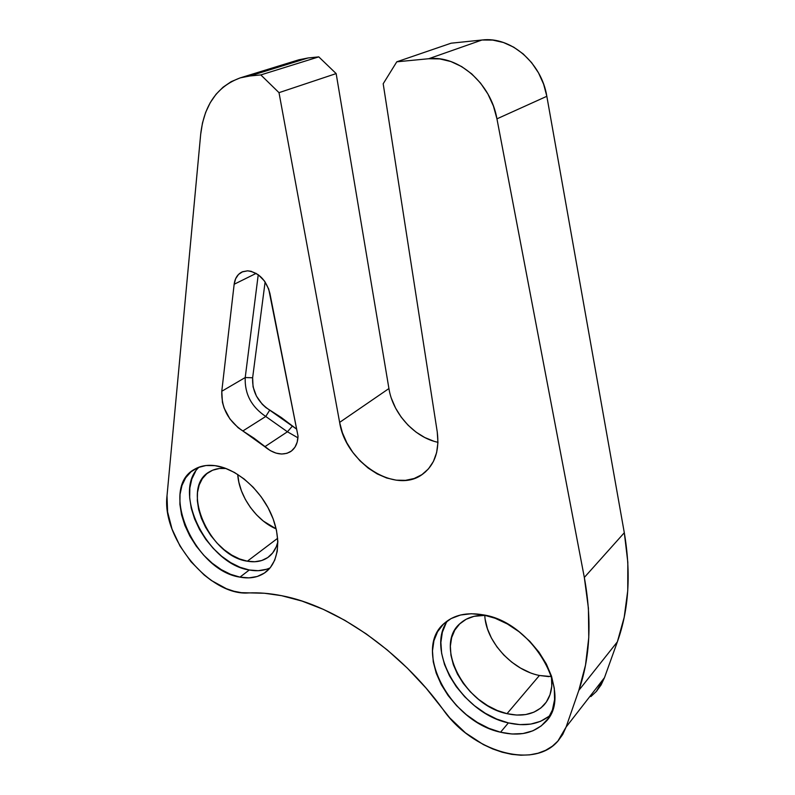 <?xml version="1.0" encoding="UTF-8"?>
<svg xmlns="http://www.w3.org/2000/svg" width="795" height="795" viewBox="0 0 795 795"><rect width="100%" height="100%" fill="white"/><g stroke="black" fill="none" stroke-linecap="round" stroke-linejoin="round"><path stroke-width="1.19" d="M287.422 431.784L292.371 426.13L296.664 429.151L281.221 417.454L265.838 407.557L262.251 404.257L256.427 396.099L253.058 386.827L252.631 377.764L265.113 281.947L252.631 377.764C252.065 391.369 257.759 402.171 269.714 410.17L265.759 416.471L242.853 430.97L238.132 427.73L229.884 418.915L224.111 408.064L222.431 402.33L221.775 391.269L234.157 284.262C234.952 278.24 237.616 274.126 242.147 271.92L247.603 270.827L251.16 271.304L258.256 274.742L264.437 280.973L268.71 289.052L298.026 436.077L297.201 442.109L294.965 447.188L291.467 450.994L286.955 453.319L281.698 454.034L276.024 453.11L270.29 450.616L254.002 438.174L242.853 430.97L264.824 446.72L287.422 431.784L297.946 437.816L287.422 431.784L265.759 416.471L242.853 430.97C228.324 421.082 221.298 407.845 221.775 391.269L245.218 377.546C244.582 393.873 251.429 406.851 265.759 416.471C251.429 406.851 244.582 393.873 245.218 377.546L258.236 274.722L245.218 377.546L252.631 377.764L245.218 377.546L221.775 391.269L234.157 284.262L235.618 278.747L238.52 274.434L242.634 271.711L247.603 270.827C258.693 272.357 266.126 279.88 269.903 293.375L298.026 436.077C297.777 443.362 295.203 448.609 290.304 451.798C282.523 455.883 274.027 454.193 264.824 446.72L287.422 431.784L265.759 416.471L269.714 410.17L292.371 426.13L287.422 431.784M256.169 273.371L234.157 284.262L256.169 273.371M548.798 676.625L539.417 675.482L507.011 713.672C464.747 705.274 433.295 644.993 460.434 623.22C466.854 617.626 475.172 614.992 485.407 615.32L474.009 616.334L466.138 619.275L459.649 623.956L454.76 630.167L451.64 637.65L450.358 646.126L450.954 655.259L453.369 664.739L457.522 674.21L463.247 683.352L470.352 691.829L478.57 699.361L487.643 705.652L497.243 710.492L507.011 713.672L516.621 715.053L525.694 714.566L533.882 712.191L540.848 707.997L546.314 702.094L550.011 694.711L551.79 686.125L551.442 675.979C553.022 688.231 550.388 698.07 543.551 705.493C534.518 714.317 522.335 717.05 507.011 713.672L539.417 675.482L551.531 676.615M247.344 561.2L277.654 538.285L247.344 561.2L254.837 561.737L261.734 560.515L267.756 557.553C262.072 561.379 255.265 562.602 247.344 561.2C209.234 556.172 179.6 487.464 209.632 471.713C214.312 468.951 219.798 467.877 226.078 468.503L219.4 468.503L212.633 470.213L206.879 473.641L202.347 478.64L199.187 484.99L197.498 492.443L197.329 500.701L198.651 509.456L201.423 518.39L205.527 527.194L210.804 535.542L217.085 543.144L224.14 549.733L231.713 555.069L239.543 558.935L247.344 561.2M277.853 541.882C276.143 548.798 272.784 554.016 267.786 557.534L272.665 552.932L276.253 546.811L277.853 541.882M447.724 620.637C424.609 650.588 462.034 713.244 508.373 722.903L500.552 732.225C449.672 721.552 411.939 648.939 444.713 622.982C454.333 614.823 467.082 612.1 482.963 614.813L495.176 618.262L507.389 623.976L519.085 631.757L529.778 641.287L538.99 652.178L546.334 663.974L551.501 676.157L554.284 688.222L554.572 699.66L552.406 710.005L547.904 718.849L541.296 725.865L532.869 730.814L523.001 733.547L512.089 734.014L500.552 732.225L488.826 728.299L477.338 722.407L466.476 714.784L456.628 705.712L448.112 695.526L441.235 684.555L436.226 673.196L433.265 661.837L432.48 650.876L433.931 640.71L437.588 631.707L443.362 624.224L451.083 618.58L460.484 615.022L471.246 613.74L482.963 614.813C532.938 621.76 574.874 695.247 544.953 722.496C534.011 733.288 519.215 736.538 500.552 732.225L508.373 722.903C525.256 726.769 539.129 724.285 550.001 715.47M199.058 467.152C171.621 492.026 207.435 564.092 249.292 569.995L239.961 577.13C194.248 570.621 158.553 487.991 194.636 469.229C200.419 465.87 207.207 464.678 215.008 465.641L224.647 467.977L234.505 472.488L244.164 479.007L253.217 487.275L261.287 496.974L268.034 507.667L273.162 518.936L276.471 530.275L277.833 541.226L277.226 551.352L274.692 560.227L270.37 567.541L264.457 573.026L257.222 576.494L248.944 577.876L239.961 577.13L230.62 574.338L221.248 569.627L212.186 563.178L203.749 555.248L196.226 546.105L189.876 536.088L184.927 525.545L181.558 514.822L179.899 504.318L180.028 494.411L181.966 485.457L185.662 477.805L191.029 471.773L197.876 467.609L205.965 465.522L215.008 465.641C235.509 468.205 259.389 488.279 270.668 512.954C282.036 537.609 279.164 562.83 264.824 572.768C257.898 577.488 249.61 578.939 239.961 577.13L249.292 569.995C257.014 571.426 263.95 570.721 270.101 567.878M240.587 77.761C217.343 86.118 204.047 104.99 200.678 134.345L167.02 495.712C161.614 538.076 209.87 596.18 248.497 592.941C258.842 592.464 269.843 593.368 281.48 595.664L302.03 601.09L323.267 609.328L344.841 620.329L366.326 633.953L387.314 649.992L407.388 668.168L426.12 688.172L449.821 717.945L465.472 732.861L483.32 744.557L492.711 748.94L502.211 752.219L511.662 754.336L520.894 755.22L529.748 754.853L538.056 753.213L545.648 750.311L552.386 746.177L558.12 740.861L562.721 734.461L566.09 727.067L578.82 690.388L585.508 665.147L588.767 637.63L588.419 608.235L584.325 577.448L496.945 118.843L493.427 106.053L487.901 93.999L480.568 83.137L471.733 73.885L461.716 66.611L450.934 61.563L439.784 58.91L428.704 58.731L396.784 61.811L383.19 83.763L437.25 431.953L437.936 442.616L436.634 452.574L433.414 461.448L428.445 468.891L421.936 474.635L414.185 478.491L405.49 480.349L396.208 480.17L386.668 477.994L377.228 473.919L368.234 468.126L359.986 460.822L352.771 452.285L346.839 442.805L342.406 432.719L339.634 422.384L279.005 92.657L260.81 74.919L249.809 75.982L240.14 77.89L231.166 81.666L223.087 87.172L216.051 94.257L210.208 102.724L205.657 112.383L202.467 123.006L200.678 134.345L167.02 495.712L167.596 511.94L172.038 529.092L180.008 546.046L190.969 561.697L204.196 575.014L211.391 580.509L226.396 588.707L233.949 591.242L241.352 592.673L264.506 593.259L281.48 595.664C334.983 605.711 400.312 650.221 443.133 709.597C471.833 751.096 533.107 770.067 557.812 741.208L566.09 727.067L578.82 690.388L617.367 641.833C628.855 609.894 631.17 573.533 624.304 532.739L584.325 577.448C592.037 620.011 590.198 657.664 578.82 690.388L617.367 641.833L604.478 677.678L566.09 727.067L604.478 677.678L617.367 641.833L624.204 617.268L627.752 590.625L627.821 562.294L624.304 532.739L584.325 577.448L496.945 118.843L546.831 96.294C541.524 62.735 510.589 36.232 481.999 40.008L428.704 58.731L396.784 61.811L383.19 83.763L437.25 431.953C439.615 450.835 434.776 464.876 422.731 474.088C395.801 494.987 345.616 462.63 339.634 422.384L279.005 92.657L260.81 74.919L249.809 75.982L308.023 57.975L298.98 59.764L240.587 77.761L249.809 75.982L308.023 57.975L318.775 56.872L260.81 74.919L318.775 56.872L336.156 73.587L279.005 92.657L336.156 73.587L388.924 388.556L339.634 422.384L388.924 388.556C392.78 413.479 414.602 437.548 437.946 442.298M596.22 691.6L604.478 677.678L601.1 684.922L596.528 691.262L590.874 696.569M451.103 43.198L396.784 61.811L451.103 43.198L481.999 40.008L428.704 58.731C458.248 55.014 490.873 83.336 496.945 118.843L546.831 96.294L624.304 532.739L546.831 96.294L543.641 84.22L538.503 72.852L531.617 62.636L523.249 53.971L513.719 47.173L503.404 42.493L492.701 40.078L481.999 40.008L451.103 43.198M433.851 441.225L424.709 437.498L416.024 432.092L408.093 425.216L401.197 417.127L395.582 408.103L391.438 398.464M388.924 388.556L336.156 73.587L318.775 56.872L308.023 57.975L297.887 60.102M529.877 672.6L520.536 668.088L511.732 662.136L503.762 654.971L496.915 646.842L491.419 638.047L487.484 628.885L485.238 619.693M276.163 528.884L263.374 521.103L256.517 514.792L250.435 507.478L245.347 499.419L241.442 490.893L238.858 482.207L237.745 474.436C238.888 495.941 256.288 520.606 276.163 528.884M266.504 569.28L258.246 570.691L249.292 569.995L239.971 567.262L230.649 562.612L221.636 556.252L213.249 548.391L205.776 539.338L199.485 529.4L194.596 518.936L191.277 508.293L189.667 497.849L189.836 487.991L191.814 479.077L195.54 471.455M548.928 716.355L540.54 721.323L530.712 724.096L519.841 724.613L508.373 722.903L496.716 719.068L485.298 713.274L474.516 705.751L464.737 696.788L456.29 686.691L449.483 675.83L444.524 664.56L441.623 653.281L440.877 642.38L442.358 632.264L446.025 623.3M484.791 615.3C485.616 640.919 511.92 670.106 539.417 675.482M269.465 556.242L267.786 557.534M548.123 718.541L544.953 722.496M266.862 571.188L264.824 572.768M422.731 474.088L425.663 471.723M291.358 451.073L290.304 451.798"/></g></svg>

